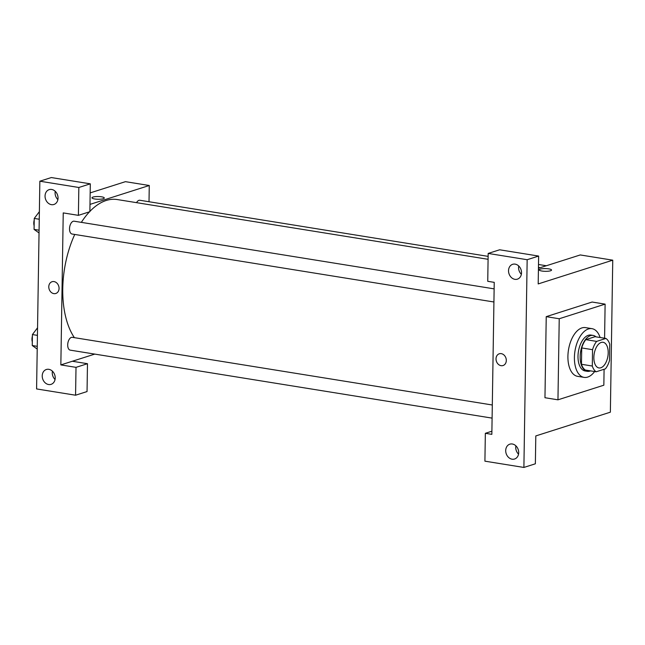 <?xml version="1.0" encoding="UTF-8"?>
<svg xmlns="http://www.w3.org/2000/svg" width="645" height="645" viewBox="0 0 645 645"><rect width="100%" height="100%" fill="white"/><g stroke="black" fill="none" stroke-linecap="round" stroke-linejoin="round"><path stroke-width="0.97" d="M600.834 367.779A12.989 6.958 -80.8 0 1 598.963 367.94A12.989 6.958 -80.8 0 1 594.158 354.008A12.989 6.958 -80.8 0 1 603.099 342.293A12.989 6.958 -80.8 0 1 608.106 354.524A12.989 6.958 -80.8 0 1 600.834 367.779M609.501 360.547L609.759 344.204A17.697 9.473 -80.8 0 0 605.889 338.44L596.641 341.39A17.697 9.473 -80.8 0 0 592.553 349.687L592.295 366.029A17.697 9.473 -80.8 0 0 596.165 371.786L605.413 368.843A17.697 9.473 -80.8 0 0 609.501 360.547M592.553 349.687L581.726 347.937L581.468 364.28L592.295 366.029M581.468 364.28A17.697 9.473 -80.8 0 0 585.337 370.045L596.165 371.786M581.726 347.937A17.697 9.473 -80.8 0 1 585.813 339.641L596.641 341.39M605.889 338.44L595.061 336.698L585.813 339.641M596.004 336.851A18.181 9.739 99.2 0 0 593.094 335.416A18.181 9.739 99.2 0 0 580.161 356.564A18.181 9.739 99.2 0 0 587.305 371.318A18.181 9.739 99.2 0 0 590.522 370.875M587.305 371.318L585.144 370.972A18.181 9.739 -80.8 0 1 578.001 356.217A18.181 9.739 -80.8 0 1 590.925 335.069L593.094 335.416M594.634 371.544A24.679 13.214 -80.8 0 1 587.659 377.091A24.679 13.214 -80.8 0 1 584.112 377.381A24.679 13.214 -80.8 0 1 574.985 350.92A24.679 13.214 -80.8 0 1 591.957 328.66A24.679 13.214 -80.8 0 1 600.116 337.512M584.112 377.381L577.614 376.341A24.679 13.214 -80.8 0 1 568.487 349.872A24.679 13.214 -80.8 0 1 585.458 327.612L591.957 328.66M604.091 369.262L603.841 385.202L557.957 399.819L559.231 318.751L605.115 304.134L604.583 338.23M557.957 399.819L544.961 397.723L546.234 316.655L592.118 302.037L605.115 304.134M527.159 259.717L523.893 467.448L535.366 463.795L535.801 435.931L610.363 412.179L612.75 260.177L538.196 283.929L538.631 256.065L527.159 259.717L488.176 253.437L499.649 249.784L538.631 256.065M518.725 265.982A7.796 6.353 -107.7 0 0 521.37 274.286M515.145 264.136A7.796 6.353 -107.7 0 0 512.662 264.305A7.796 6.353 -107.7 0 0 508.978 273.657A7.796 6.353 -107.7 0 0 517.395 279.156A7.796 6.353 -107.7 0 0 521.426 271.279A7.796 6.353 -107.7 0 0 515.145 264.136M491.893 431.215L485.346 433.303L491.845 434.351L494.231 282.349L487.741 281.301L488.176 253.437M515.895 445.848A7.796 6.353 -107.7 0 0 518.548 454.153M512.082 459.2A7.796 6.353 -107.7 0 0 514.565 459.022A7.796 6.353 -107.7 0 0 518.257 449.67A7.796 6.353 -107.7 0 0 509.84 444.171A7.796 6.353 -107.7 0 0 505.809 452.048A7.796 6.353 -107.7 0 0 512.082 459.2M485.346 433.303L484.911 461.167L523.893 467.448M546.234 316.655L559.231 318.751M551.54 270.053A6.168 1.363 0.9 0 0 548.774 268.868A6.168 1.363 -179.1 0 1 551.54 270.053A6.168 1.363 -179.1 0 1 545.347 271.319A6.168 1.363 -179.1 0 1 539.204 269.86A6.168 1.363 -179.1 0 1 542.461 268.707A6.168 1.363 -179.1 0 1 548.774 268.868A6.168 1.363 0.9 0 0 542.461 268.715A6.168 1.363 0.9 0 0 539.204 269.86M538.438 268.264L580.266 254.944L612.75 260.177M521.466 273.673L520.934 273.843M499.286 353.783A6.168 5.031 -107.7 0 0 496.102 360.015A6.168 5.031 -107.7 0 0 501.068 365.675A6.168 5.031 72.3 0 1 496.094 360.015A6.168 5.031 72.3 0 1 499.286 353.783A6.168 5.031 72.3 0 1 505.954 358.128A6.168 5.031 72.3 0 1 503.035 365.538A6.168 5.031 72.3 0 1 501.068 365.675A6.168 5.031 -107.7 0 0 503.035 365.538M74.377 337.658A76.634 41.046 -80.8 0 1 62.759 288.678A76.634 41.046 -80.8 0 1 74.755 234.458M81.343 222.364A76.634 41.046 -80.8 0 1 89.478 211.826M89.873 211.407A76.634 41.046 -80.8 0 1 117.245 199.547L488.08 259.298M493.925 301.989L72.071 234.022A6.49 3.475 -80.8 0 1 69.523 228.749A6.49 3.475 -80.8 0 1 74.143 221.203L494.135 288.863M492.103 418.121L70.249 350.146A6.49 3.475 -80.8 0 1 67.701 344.882A6.49 3.475 -80.8 0 1 72.313 337.327L492.304 404.995M136.547 202.659A6.49 3.475 -80.8 0 1 139.868 200.264L488.128 256.371M60.848 364.909L63.234 212.906L78.4 215.349L78.835 187.485L39.853 181.205L36.588 388.935L75.57 395.216L76.013 367.352L60.848 364.909L94.775 354.105M149.011 201.732L149.269 185.502L89.986 204.392M52.052 281.72A6.168 5.031 -107.7 0 0 48.859 287.952A6.168 5.031 -107.7 0 0 53.833 293.62A6.168 5.031 72.3 0 1 48.859 287.96A6.168 5.031 72.3 0 1 52.052 281.72A6.168 5.031 72.3 0 1 58.711 286.074A6.168 5.031 72.3 0 1 55.793 293.483A6.168 5.031 72.3 0 1 53.825 293.62A6.168 5.031 -107.7 0 0 55.801 293.475M51.423 204.659A7.796 6.353 72.3 0 1 45.15 197.507A7.796 6.353 72.3 0 1 49.181 189.63A7.796 6.353 72.3 0 1 57.599 195.129A7.796 6.353 72.3 0 1 53.914 204.481A7.796 6.353 72.3 0 1 51.423 204.659M48.601 384.525A7.796 6.353 72.3 0 1 42.32 377.373A7.796 6.353 72.3 0 1 46.351 369.496A7.796 6.353 72.3 0 1 54.769 374.995A7.796 6.353 72.3 0 1 51.084 384.347A7.796 6.353 72.3 0 1 48.601 384.525M55.244 191.307A7.796 6.353 -107.7 0 0 57.889 199.611M52.414 371.173A7.796 6.353 -107.7 0 0 55.059 379.478M72.321 361.256L87.478 363.699L87.043 391.563L75.57 395.216M87.478 363.699L76.013 367.352M78.4 215.349L89.873 211.697L90.308 183.833L51.326 177.552L39.853 181.205M90.308 183.833L78.835 187.485M149.269 185.502L125.444 181.664L90.163 192.903M104.297 197.999A6.168 1.363 0.9 0 0 101.539 196.814A6.168 1.363 -179.1 0 1 104.297 197.991A6.168 1.363 -179.1 0 1 98.113 199.257A6.168 1.363 -179.1 0 1 91.961 197.797A6.168 1.363 -179.1 0 1 95.218 196.652A6.168 1.363 -179.1 0 1 101.539 196.814A6.168 1.363 0.9 0 0 95.226 196.652A6.168 1.363 0.9 0 0 91.961 197.805M37.547 327.805L32.419 334.561L32.25 345.526L37.216 349.066M32.419 334.561L37.426 335.368M32.25 345.526L37.257 346.333M32.306 341.874A6.49 3.475 -80.8 0 1 32.395 336.126M39.369 211.673L34.249 218.429L34.072 229.402L39.039 232.942M34.249 218.429L39.256 219.236M34.072 229.402L39.079 230.209M34.129 225.742A6.49 3.475 -80.8 0 1 34.225 220.001M538.454 267.409L540.228 267.699M538.494 264.49L546.339 265.748"/></g></svg>
